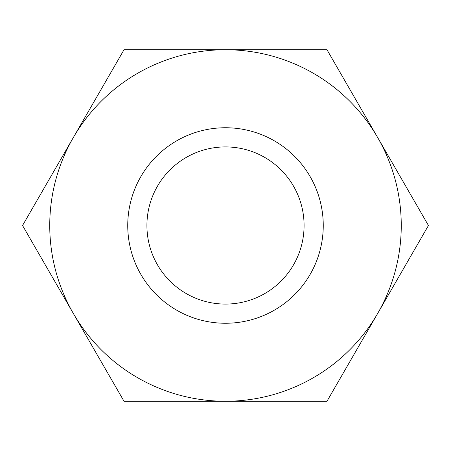 <?xml version="1.0" encoding="UTF-8"?>
<svg xmlns="http://www.w3.org/2000/svg" width="451" height="451" viewBox="0 0 451 451"><rect width="100%" height="100%" fill="white"/><g stroke="black" fill="none" stroke-linecap="round" stroke-linejoin="round"><path stroke-width="0.68" d="M22.55 225.5L124.025 49.74L326.975 49.74L428.45 225.5L326.975 401.26L225.5 401.26A175.76 175.76 0 0 0 377.712 137.623A175.76 175.76 0 0 0 73.287 137.623A175.76 175.76 0 0 0 73.287 313.377L22.55 225.5M124.025 401.26L225.5 401.26A175.76 175.76 0 0 1 73.287 313.377L124.025 401.26M304.081 225.5A78.581 78.581 0 0 0 225.5 146.919A78.581 78.581 0 0 0 146.919 225.5A78.581 78.581 0 0 0 225.5 304.081A78.581 78.581 0 0 0 304.081 225.5M225.5 127.746A97.754 97.754 0 0 1 310.158 274.377A97.754 97.754 0 0 1 140.842 274.377A97.754 97.754 0 0 1 225.5 127.746"/></g></svg>
